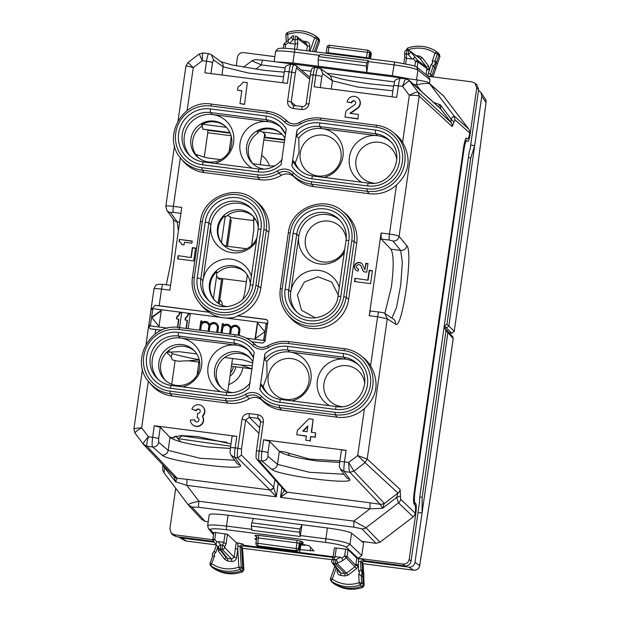 <?xml version="1.0" encoding="UTF-8"?>
<svg xmlns="http://www.w3.org/2000/svg" width="620" height="620" viewBox="0 0 620 620"><rect width="100%" height="100%" fill="white"/><g stroke="black" fill="none" stroke-linecap="round" stroke-linejoin="round"><path stroke-width="0.93" d="M291.237 64.271C290.571 64.178 289.835 66.697 289.036 71.819L287.378 83.382L204.863 72.811L206.522 61.248C207.336 56.126 208.142 53.615 208.948 53.723M202.097 167.718L257.835 174.856A31.341 30.861 134.4 0 0 277.52 170.864L278.853 172.995A33.526 33.007 134.4 0 1 257.796 177.266L202.058 170.128L202.097 167.718A31.341 30.861 134.4 0 1 175.739 132.912A31.341 30.861 134.4 0 1 210.947 106.005L211.498 104.106L267.251 111.259A33.526 33.007 134.4 0 1 283.526 118.141L285.913 120.04A33.829 33.309 134.4 0 1 288.533 122.38M300.576 124.008L299.786 122.396A11.222 11.044 134.4 0 1 286.347 120.675A33.526 33.007 134.4 0 0 283.526 118.141C278.744 114.351 273.312 112.057 267.228 111.243L266.678 113.142A31.341 30.861 134.4 0 1 284.526 121.946A13.4 13.198 134.4 0 0 300.576 124.008A31.341 30.861 134.4 0 1 320.261 120.009L375.999 127.154L376.572 125.263A33.526 33.007 134.4 0 1 392.847 132.145L395.227 134.052A33.829 33.309 134.4 0 1 402.597 142.329L409.332 95.286C414.664 95.209 417.942 95.48 419.182 96.108L452.135 126.542L454.042 122.078L450.911 118.784L451.112 122.543A5.456 5.363 132.7 0 1 452.135 126.542M400.559 78.275C399.892 78.19 399.156 80.701 398.358 85.831L396.699 97.394L314.185 86.816L315.844 75.252C316.649 70.13 317.463 67.627 318.262 67.735M358.135 118.986L345.007 117.072L357.864 118.715L358.484 114.421L357.864 118.715M358.484 114.421L349.905 113.32L357.267 108.151A6.549 6.448 -45.6 0 0 351.524 96.72A6.549 6.448 -45.6 0 0 347.161 102.029L351.718 102.843A2.185 2.147 134.4 0 1 355.245 101.432M358.166 98.169L358.438 98.441A6.549 6.448 134.4 0 1 357.538 108.423L357.267 108.151M350.455 113.39L357.538 108.423M247.333 82.669L244.528 104.424L247.333 82.669L243.048 82.119A14.19 13.966 -45.6 0 1 237.995 86.947L237.53 90.171L241.815 90.722L239.971 103.61L244.257 104.16M239.971 103.61L244.528 104.424M237.53 90.171L241.785 90.946M307.016 431.69L307.838 425.956L302.731 431.14L307.016 431.69M307.745 426.599L303.203 431.202M313.147 419.345L308.861 418.795L297.368 430.45L296.755 434.752L306.396 435.984L305.784 440.285L310.07 440.836L310.69 436.534L314.976 437.085L315.588 432.791L311.302 432.241L313.147 419.345L311.612 432.279M306.365 436.216L296.755 434.752M310.07 440.836L305.784 440.285M310.341 441.099L310.69 436.534M310.961 436.805L314.976 437.085M315.247 437.356L315.588 432.791M199.741 409.743A2.185 2.147 134.4 0 0 196.3 410.789L196.029 410.525A2.185 2.147 134.4 0 1 199.609 409.603A2.185 2.147 134.4 0 1 197.772 413.315L197.16 417.609A2.185 2.147 134.4 0 1 198.385 421.267A2.185 2.147 134.4 0 1 194.688 419.864L194.959 420.128A2.185 2.147 134.4 0 0 195.471 421.445M198.508 418.337A2.185 2.147 134.4 0 0 197.431 417.88L197.16 417.609M194.688 419.864L190.356 420.065A6.549 6.448 134.4 0 0 192.27 424.444L192.549 424.708A6.549 6.448 134.4 0 0 202.926 417.02A1.093 1.077 134.4 0 1 203.104 415.795A6.549 6.448 134.4 0 0 202.934 406.751L202.662 406.48A6.549 6.448 134.4 0 1 202.833 415.524L203.104 415.795M202.833 415.524A1.093 1.077 134.4 0 0 202.655 416.756A6.549 6.448 134.4 0 1 192.27 424.444M196.029 410.525L191.913 409.231A6.549 6.448 134.4 0 1 202.662 406.48M196.3 410.789L191.913 409.231M339.884 460.846L309.775 459.141L284.526 451.926L279.147 451.236L269.599 441.277L263.608 439.766L346.123 450.337L344.464 461.9A5.456 0.566 -171.8 0 0 339.752 461.792L341.403 450.476C341.419 450.027 342.992 449.981 346.123 450.337M339.659 462.435L317.06 460.954C296.872 458.103 284.293 454.925 279.333 451.43L277.473 464.38A5.456 5.34 130.5 0 1 271.366 469.084L261.911 460.993C265.197 461.079 267.236 459.513 268.018 456.289L277.473 464.38L309.488 472.285L344.007 474.246M391.894 318.068L396.513 307.512L400.69 285.254L402.341 262.423L400.644 250.426L390.902 249.178L381.168 239.026L381.099 232.988L389.453 234.058C394.684 234.786 397.9 235.546 399.086 236.328L406.79 245.76C413.532 251.115 402.078 331.041 395.552 324.144A5.456 5.379 -57.3 0 0 393.15 318.874L384.865 313.55L387.267 318.82L367.179 459.04L357.709 455.545L365.064 462.636L367.179 459.04L400.132 489.467L400.466 495.992L396.637 497.511L398.513 502.851L413.199 516.855L380.013 542.221L375.999 543.306L361.948 528.821L353.749 527.147L353.842 521.118L369.923 508.818L370.016 502.789L380.161 504.277L349.874 472.269L344.209 471.541L340.248 468.883M339.752 461.792C339.078 468.697 339.52 466.488 340.527 469.325L345.882 476.889A5.456 5.394 144.7 0 0 349.564 479.105L344.209 471.541C343.697 470.363 343.782 467.147 344.464 461.9L348.688 462.443L353.888 471.185L365.064 462.636L398.017 493.063L384.229 503.611L382.548 508.284L369.923 508.818L280.504 497.364L287.169 492.497L284.681 490.683M230.981 443.912L198.028 436.612L180.916 435.542L173.918 437.154L174.135 437.782L169.826 437.232L160.278 427.265L154.287 425.754L236.801 436.333C233.67 435.969 232.097 436.015 232.081 436.464L230.431 447.787A5.456 0.566 -171.8 0 1 235.151 447.896C234.461 453.143 234.376 456.351 234.887 457.529L240.242 465.093A5.456 5.394 144.7 0 1 236.561 462.884L231.206 455.32L234.887 457.529L237.754 457.901L241.436 455.088L241.482 449.05L245.636 420.05L258.928 433.303M154.287 425.754L152.629 437.317C151.954 442.564 151.947 445.788 152.59 446.989L146.925 446.261L143.367 444.207C143.096 443.145 144.778 440.665 148.405 436.775C146.925 441.897 146.436 445.059 146.925 446.261L177.212 478.276L174.05 476.679L175.53 481.756L186.852 485.359L186.946 479.33L177.212 478.276A5.456 5.371 -43.4 0 1 174.026 476.656L143.817 444.734M133.967 429.156C133.889 428.49 136.447 428.064 141.655 427.862C137.051 430.466 134.834 432.233 134.997 433.155L143.344 444.183M154.062 288.935C153.938 288.432 156.426 288.486 161.541 289.091L159.154 305.714L155.093 305.319L151.73 309.093A8.734 0.914 -171.8 0 0 151.125 309.248L148.816 325.361A8.734 0.914 -171.8 0 1 149.42 325.206L149.343 325.771C149.064 328.026 149.846 329.104 151.699 329.011L161.688 330.181M151.226 328.964L151.699 329.011M172.182 396.041A33.829 33.309 134.4 0 1 151.078 384.516L149.125 382.183A33.526 33.007 134.4 0 0 170.035 393.599L172.182 396.041L227.912 403.186A33.829 33.309 134.4 0 0 249.162 398.869A10.912 10.742 134.4 0 1 262.237 400.551L260.26 398.195L261.547 396.397A13.4 13.198 134.4 0 0 245.497 394.336L249.162 398.869M227.912 403.186L225.773 400.745L225.812 398.335L170.082 391.189L170.035 393.599L225.773 400.745A33.526 33.007 134.4 0 0 246.83 396.474A11.222 11.044 134.4 0 1 260.26 398.195A33.526 33.007 134.4 0 0 279.356 407.611L335.094 414.749L335.133 412.339L279.395 405.201L279.356 407.611L281.503 410.053A33.829 33.309 134.4 0 1 262.237 400.551M281.503 410.053L337.233 417.19A33.829 33.309 134.4 0 0 364.452 408.503C377.495 396.242 379.533 382.013 370.574 365.808L377.596 316.774L387.267 318.82L395.552 324.144M335.133 412.339A31.341 30.861 134.4 0 0 370.334 385.431A31.341 30.861 134.4 0 0 343.976 350.626L344.55 348.742A33.526 33.007 134.4 0 1 360.825 355.624L363.204 357.523A33.829 33.309 134.4 0 1 370.574 365.808M400.132 489.467A5.456 5.363 132.7 0 1 398.017 493.063L396.637 497.511L382.548 508.284L380.161 504.277A5.456 5.371 -43.4 0 0 384.175 503.192L353.888 471.185L349.874 472.269C349.207 471.045 348.812 467.767 348.688 462.443L357.709 455.545L364.452 408.503M263.608 439.766L261.95 451.329C261.276 456.576 261.268 459.8 261.911 460.993L259.044 460.629C258.494 459.443 258.555 456.227 259.238 450.98L256.409 450.918C255.479 462.009 256.533 456.785 257.06 459.583A3.27 3.224 138.4 0 1 256.897 459.374M252.007 60.915L261.423 64.891C261.927 61.69 262.407 60.117 262.872 60.179L417.748 80.003A5.456 0.767 -82.7 0 0 416.369 84.746C423.15 83.444 427.56 83.088 429.598 83.677L453.964 115.855L468.767 129.069L469.743 131.239L469.766 133.044C469.022 137.02 468.325 138.942 467.689 138.826L466.31 138.058M413.199 516.855L414.749 515.011L415.284 513.228C415.718 508.974 415.679 506.37 415.16 505.424L414.09 504.107C413.346 502.51 413.393 498.496 414.222 492.071L463.589 147.521C464.582 141.244 465.566 138.097 466.535 138.082L466.426 138.043M349.076 532.076L350.044 532.409M230.927 454.871L231.206 455.32C230.198 452.484 229.764 454.693 230.431 447.787M169.826 437.232L170.012 437.425C174.972 440.921 187.55 444.091 207.739 446.943L230.346 448.423M174.135 437.782L174.305 436.62M148.335 381.207L141.655 427.862L148.405 436.775L152.629 437.317A5.456 0.566 8.2 0 1 158.642 438.65L158.697 442.285C157.914 445.501 155.876 447.067 152.59 446.989L162.053 455.072A5.456 5.34 -49.5 0 0 168.16 450.376L200.167 458.281L234.693 460.234M268.778 232.267L266.29 230.09L263.88 229.547L255.874 285.417L258.284 285.96L266.29 230.09A33.526 33.007 134.4 0 0 254.371 199.749L256.75 201.647A33.829 33.309 134.4 0 1 268.778 232.267L260.772 288.137A33.829 33.309 134.4 0 1 237.584 315.758L237.747 315.913C235.065 317.471 231.128 318.176 225.936 318.021A33.906 33.387 134.4 0 1 220.712 317.355C215.907 316.231 212.009 314.518 209.017 312.232L159.154 305.714M208.909 312.085A33.829 33.309 134.4 0 1 201.671 305.66L199.718 303.327A33.526 33.007 134.4 0 1 192.433 277.52L192.425 277.489C191.208 287.176 193.634 295.794 199.718 303.327A33.526 33.007 134.4 0 0 234.352 313.627A33.526 33.007 134.4 0 0 258.284 285.96L260.772 288.137M251.619 341.705L262.593 343.116L265.042 341.24L267.825 321.827L267.313 320.098L265.988 319.401L237.584 315.758M170.082 391.189A31.341 30.861 134.4 0 1 143.716 356.392A31.341 30.861 134.4 0 1 178.924 329.476L234.654 336.621L235.205 334.722A33.526 33.007 134.4 0 1 251.511 341.62L253.89 343.519A33.829 33.309 134.4 0 1 256.517 345.859M381.099 232.988L369.241 315.704L377.596 316.774C378.091 313.635 378.564 312.062 379.022 312.054L378.975 312.031C382.679 312.526 384.64 313.03 384.865 313.55M381.168 239.026L389.337 240.072A5.456 0.767 97.3 0 1 389.453 234.058L396.474 185.024A33.829 33.309 134.4 0 1 369.257 193.719L313.526 186.574A33.829 33.309 134.4 0 1 294.26 177.072L292.284 174.716L293.57 172.918A13.4 13.198 134.4 0 0 277.52 170.864M376.518 125.256L320.811 118.11L376.549 125.256C382.625 126.061 388.066 128.363 392.847 132.145A33.526 33.007 134.4 0 1 402.31 171.151A33.526 33.007 134.4 0 1 367.11 191.278L311.38 184.132A33.526 33.007 134.4 0 1 292.284 174.716A11.222 11.044 134.4 0 0 278.853 172.995L281.185 175.398A10.912 10.742 134.4 0 1 294.26 177.072M281.185 175.398A33.829 33.309 134.4 0 1 259.935 179.707L204.205 172.569A33.829 33.309 134.4 0 1 183.101 161.045L181.141 158.704A33.526 33.007 134.4 0 0 202.058 170.128L204.205 172.569M165.881 206.445C165.78 205.801 168.276 205.778 173.391 206.367L181.745 207.444L169.888 290.16L161.541 289.091C162.029 285.952 162.502 284.379 162.967 284.363L158.379 284.216C156.961 285.378 156.682 282.829 154 288.819L146.072 344.17M348.657 299.398A33.829 33.309 134.4 0 1 324.508 327.321A33.829 33.309 134.4 0 1 289.555 316.921L287.603 314.588A33.526 33.007 134.4 0 1 280.317 288.781L280.317 288.781C279.093 298.445 281.519 307.055 287.603 314.588A33.526 33.007 134.4 0 0 322.237 324.888A33.526 33.007 134.4 0 0 346.169 297.22L354.175 241.351L356.663 243.528L348.657 299.398L346.169 297.22L343.759 296.678A31.341 30.861 134.4 0 1 308.558 323.594A31.341 30.861 134.4 0 1 282.193 288.796L280.31 288.75L288.315 232.88L280.325 288.726M342.256 211.009C323.725 194.696 290.695 208.072 288.315 232.88L290.199 232.926A31.341 30.861 134.4 0 1 325.407 206.011A31.341 30.861 134.4 0 1 351.765 240.816L354.175 241.351A33.526 33.007 134.4 0 0 342.256 211.009L344.635 212.908A33.829 33.309 134.4 0 1 356.663 243.528M367.815 279.969L369.202 270.297L372.411 270.708L370.566 283.603L354.493 281.542L354.95 278.318L368.086 280.232L369.474 270.568L372.38 270.94M360.313 265.221A2.185 2.147 134.4 0 0 357.252 265.275A2.185 2.147 134.4 0 0 358.484 268.925L358.174 271.072A4.363 4.301 134.4 0 1 355.717 263.771A4.363 4.301 134.4 0 1 362.739 264.942L364.909 269.747L365.839 263.306L367.978 263.578L366.746 272.172L364.358 271.87A1.728 1.705 134.4 0 1 363.041 270.894L361.042 266.127A2.185 2.147 134.4 0 0 360.592 265.484L360.313 265.221A2.185 2.147 134.4 0 1 360.762 265.856M190.975 257.308L192.355 247.636L195.571 248.047L193.727 260.942L177.645 258.881L178.111 255.657L191.247 257.571L192.634 247.907L195.54 248.279M180.567 242.598A5.456 5.371 134.4 0 0 179.041 241.552L179.35 239.405L192.208 241.056L191.898 243.203L184.396 242.242L184.016 244.931L181.869 244.652A5.456 5.371 134.4 0 0 180.567 242.598L180.839 242.862A5.456 5.371 134.4 0 1 182.055 244.675M465.806 138.609L467.775 138.857L465.814 138.585M165.176 380.207A20.739 20.413 134.4 0 1 164.935 379.952L165.439 380.447M220.906 387.353A20.739 20.413 134.4 0 1 220.666 387.089L221.169 387.585M417.748 80.003L427.226 81.871L443.192 95.488L468.767 129.069M361.793 541.407L375.999 543.306M208.204 521.808L205.204 521.42L201.647 519.366M162.882 465.55L175.53 481.756L177.18 478.485M188.341 504.928L164.006 472.796L164.765 466.875M185.977 66.224C185.868 65.743 188.302 66.201 193.277 67.603L202.298 60.706L199.268 54.087M178.397 230.81L177.126 221.782L170.453 212.482A5.456 5.355 144.4 0 1 166.532 209.878M369.241 315.704C369.745 312.565 370.279 311 370.853 311.007L378.975 312.031M384.819 313.526L391.344 287.207C393.909 266.949 393.762 254.278 390.902 249.178M396.474 185.024C409.518 172.763 411.556 158.534 402.597 142.329M354.95 278.318L368.086 280.232M354.795 281.581L355.229 278.589M364.909 269.747L366.11 263.57L367.947 263.802M355.88 270.026A4.363 4.301 134.4 0 1 355.988 264.035A4.363 4.301 134.4 0 1 361.971 263.795M358.453 269.134A2.185 2.147 134.4 0 1 357.538 268.607L357.267 268.336M363.537 271.529A1.728 1.705 134.4 0 1 363.312 271.157L361.042 266.127M178.111 255.657L191.247 257.571M177.956 258.92L178.382 255.928M179.35 239.405L192.177 241.281M179.327 241.699L179.622 239.677M254.223 352.377L249.108 388.074A28.373 27.939 134.4 0 1 226.23 395.413L170.5 388.267A28.373 27.939 134.4 0 1 146.63 356.763A28.373 27.939 134.4 0 1 178.506 332.397L234.236 339.543A28.373 27.939 134.4 0 1 254.223 352.377M266.801 361.522L264.577 359.747L264.942 353.749L259.827 389.445L261.067 384.253L263.221 386.516L267.042 375.898L266.801 361.522A25.102 24.715 134.4 0 1 289.819 352.036A25.102 24.715 134.4 0 1 310.93 379.905A25.102 24.715 134.4 0 1 292.036 400.892M406.224 79.004C405.395 78.91 404.178 81.367 402.582 86.366L409.332 95.286C414.052 92.799 416.996 91.737 418.159 92.117L419.182 96.108L399.086 236.328A5.456 5.34 140.8 0 1 392.94 240.994L400.644 250.426C403.938 250.519 405.984 248.969 406.79 245.76M469.766 133.044L454.995 119.854L453.964 115.855L450.911 118.784L440.355 104.858L440.781 108.903L439.619 107.787M380.44 504.533L384.229 503.611L384.175 503.192M215.698 301.281A20.739 20.413 134.4 0 1 216.574 271.862L217.465 272.73L218.48 272.025A20.739 20.413 134.4 0 1 245.163 272.141M246.675 248.744L224.2 245.861A20.739 20.413 134.4 0 1 222.526 243.753L220.883 241.777A20.739 20.413 134.4 0 1 224.579 215.993L225.471 216.868L226.486 216.155A20.739 20.413 134.4 0 1 253.169 216.279M221.557 387.965L220.86 387.159A20.739 20.413 134.4 0 1 250.364 358.213M165.819 380.82L165.129 380.021A20.739 20.413 134.4 0 1 194.633 351.075M253.448 164.339A20.739 20.413 134.4 0 1 257.192 133.602L258.114 132.835L257.222 131.959A20.739 20.413 134.4 0 1 281.914 134.238M197.718 157.193A20.739 20.413 134.4 0 1 201.461 126.457L202.376 125.69L201.492 124.822A20.739 20.413 134.4 0 1 226.184 127.092M199.64 367.613A20.739 20.413 134.4 0 1 164.781 379.828A20.739 20.413 134.4 0 1 172.748 345.596A20.739 20.413 134.4 0 1 199.64 367.613M232.74 392.631A20.739 20.413 134.4 0 1 228.478 352.733A20.739 20.413 134.4 0 1 252.89 361.692M303.839 544.531L304.738 545.352L304.839 544.662M353.749 527.147L198.803 507.292A5.456 0.767 -82.7 0 1 198.896 501.262L353.842 521.118L365.963 527.736L398.513 502.851A5.456 5.363 133.6 0 0 400.629 499.255L415.284 513.228M278.202 483.383L276.272 496.821L273.846 487.707L270.08 490.311L276.272 496.821L186.852 485.359L198.896 501.262C192.177 502.618 188.666 503.858 188.371 504.975L163.982 472.773C162.711 469.735 162.673 472.053 162.804 465.86L162.866 464.868M188.093 62.628L193.277 67.603L187.116 110.561M433.698 102.463L440.355 104.858L438.107 106.431M227.602 306.637A20.739 20.413 134.4 0 1 223.34 266.732A20.739 20.413 134.4 0 1 250.325 283.619M216.016 272.413L217.465 272.73M256.882 237.863A20.739 20.413 134.4 0 1 217.512 227.664A20.739 20.413 134.4 0 1 258.308 227.556M224.022 216.543L225.471 216.868M253.565 220.581L230.485 217.628M264.763 169.159A20.739 20.413 134.4 0 1 260.501 129.262A20.739 20.413 134.4 0 1 284.913 138.214M258.129 131.432L258.114 132.835M190.937 138.919A20.739 20.413 134.4 0 1 225.796 126.705A20.739 20.413 134.4 0 1 217.829 160.936A20.739 20.413 134.4 0 1 190.937 138.919M202.399 124.294L202.376 125.69M220.34 391.701A25.102 24.715 134.4 0 1 208.041 366.722A25.102 24.715 134.4 0 1 236.228 345.17L180.521 338.032A25.102 24.715 134.4 0 1 201.608 365.893A25.102 24.715 134.4 0 1 182.714 386.88M158.41 379.649A25.102 24.715 134.4 0 1 152.303 359.577A25.102 24.715 134.4 0 1 180.498 338.024L178.452 336.024A3.27 0.457 -82.7 0 1 178.506 332.397M301.754 541.384L302.459 541.989L300.01 543.864L299.313 543.267A2.185 2.131 130.5 0 1 301.754 541.384L296.949 540.284L258.664 535.378L257.812 543.283L255.913 543.376A2.185 2.155 -33.2 0 0 257.757 545.809L257.812 543.283L298.46 548.832L299.313 543.267L296.895 542.81L296.019 550.707A2.185 2.131 -47.5 0 0 298.46 548.832L300.103 550.413L300.909 544.833L304.738 545.352L304.994 544.686M331.266 89.009L332.436 80.832L357.647 87.025L392.91 90.815M393.661 85.785A5.456 0.566 8.2 0 1 393.638 85.723A5.456 0.566 8.2 0 1 398.358 85.831L402.582 86.366C406.332 82.6 408.735 80.832 409.789 81.065L440.68 108.872A5.456 5.379 -48 0 0 439.999 108.136L409.115 80.329L418.159 92.117L451.112 122.543L440.68 108.872M203.275 52.994C202.624 52.932 202.298 55.498 202.298 60.706L206.522 61.248A5.456 0.566 -171.8 0 1 212.536 62.573L210.955 73.586M298.825 138.051L296.6 136.268L296.964 130.27L291.849 165.966L293.089 160.774L295.244 163.037L299.065 152.419L298.825 138.051A25.102 24.715 134.4 0 1 321.842 128.557A25.102 24.715 134.4 0 1 342.953 156.426A25.102 24.715 134.4 0 1 324.058 177.413M286.246 128.898L281.131 164.595A28.373 27.939 134.4 0 1 258.253 171.934L202.515 164.796A28.373 27.939 134.4 0 1 178.653 133.285A28.373 27.939 134.4 0 1 210.521 108.926L266.259 116.064A28.373 27.939 134.4 0 1 286.246 128.898M234.236 339.543A3.27 0.457 -82.7 0 0 234.182 343.162L236.228 345.17A25.102 24.715 134.4 0 1 249.186 350.959M268.235 376.402A20.739 20.413 134.4 0 1 291.524 358.6A20.739 20.413 134.4 0 1 308.962 381.626A20.739 20.413 134.4 0 1 285.673 399.427A20.739 20.413 134.4 0 1 268.235 376.402M267.731 393.661A25.102 24.715 134.4 0 1 263.221 386.516M264.942 353.749A28.373 27.939 134.4 0 1 287.82 346.41A3.27 0.457 97.3 0 0 287.773 350.029L289.819 352.036L345.526 359.174A25.102 24.715 134.4 0 1 358.507 364.971M264.577 359.747A25.102 24.715 134.4 0 1 287.773 350.029L343.503 357.174L345.549 359.174A25.102 24.715 134.4 0 0 317.355 380.726A25.102 24.715 134.4 0 0 329.662 405.713M209.002 300.793A25.102 24.715 134.4 0 1 202.895 280.721A25.102 24.715 134.4 0 1 225.649 259.067A25.102 24.715 134.4 0 1 251.379 276.264M256.378 241.343A25.102 24.715 134.4 0 1 226.742 251.441A25.102 24.715 134.4 0 1 210.901 224.851A25.102 24.715 134.4 0 1 226.967 204.763A25.102 24.715 134.4 0 1 252.046 209.087M252.363 168.229A25.102 24.715 134.4 0 1 240.056 143.243A25.102 24.715 134.4 0 1 268.251 121.691A25.102 24.715 134.4 0 1 281.209 127.487M190.433 156.178A25.102 24.715 134.4 0 1 184.326 136.098A25.102 24.715 134.4 0 1 212.521 114.553A25.102 24.715 134.4 0 1 233.631 142.422A25.102 24.715 134.4 0 1 214.737 163.409M320.276 87.598L321.858 76.585L322.834 73.772L320.672 68.673M211.35 54.661L213.513 59.768L223.115 66.828L221.945 74.997M342.062 406.643A20.739 20.413 134.4 0 1 323.966 383.548A20.739 20.413 134.4 0 1 364.762 383.431M205.228 222.037L208.855 222.851L210.901 224.851L202.895 280.721L200.849 278.713L197.222 277.907A28.373 27.939 134.4 0 0 221.092 309.411A28.373 27.939 134.4 0 0 252.96 285.045L260.966 229.175A28.373 27.939 134.4 0 0 237.103 197.672A28.373 27.939 134.4 0 0 205.228 222.037L197.222 277.907M266.259 116.064A3.27 0.457 -82.7 0 0 266.205 119.691L268.251 121.691L212.521 114.553L210.475 112.546A3.27 0.457 -82.7 0 1 210.521 108.926M283.588 76.802L248.333 73.013L223.115 66.828A5.456 5.348 126.3 0 0 221.014 61.768L211.412 54.707L208.824 53.669L203.174 52.94L199.144 54.025L188 62.543L185.915 66.108L178.095 120.691M300.258 152.931A20.739 20.413 134.4 0 1 323.547 135.121A20.739 20.413 134.4 0 1 340.985 158.147A20.739 20.413 134.4 0 1 317.696 175.948A20.739 20.413 134.4 0 1 300.258 152.931M299.755 170.182A25.102 24.715 134.4 0 1 295.244 163.037M361.685 182.233A25.102 24.715 134.4 0 1 349.378 157.255A25.102 24.715 134.4 0 1 377.572 135.702A25.102 24.715 134.4 0 1 390.522 141.492M319.842 122.931L375.581 130.076A3.27 0.457 -82.7 0 0 375.526 133.695L377.572 135.702L321.842 128.557L319.796 126.558A3.27 0.457 -82.7 0 1 319.842 122.931A28.373 27.939 134.4 0 0 296.964 130.27M344.263 252.603A25.102 24.715 134.4 0 1 314.627 262.71A25.102 24.715 134.4 0 1 298.786 236.112A25.102 24.715 134.4 0 1 314.851 216.024A25.102 24.715 134.4 0 1 339.93 220.348M293.113 233.298A28.373 27.939 134.4 0 1 324.988 208.932A28.373 27.939 134.4 0 1 348.851 240.436L340.845 296.306A28.373 27.939 134.4 0 1 308.977 320.672A28.373 27.939 134.4 0 1 285.107 289.168L293.113 233.298L296.74 234.112L298.786 236.112L290.78 291.981A25.102 24.715 134.4 0 1 313.534 270.328A25.102 24.715 134.4 0 1 339.264 287.525M296.887 312.054A25.102 24.715 134.4 0 1 290.78 291.981L288.734 289.982L285.107 289.168M374.085 183.163A20.739 20.413 134.4 0 1 355.988 160.069A20.739 20.413 134.4 0 1 396.785 159.96M344.767 249.124A20.739 20.413 134.4 0 1 305.397 238.933A20.739 20.413 134.4 0 1 346.192 238.816M315.487 317.897L301.49 310.256L297.391 294.795L304.42 281.953L318.114 276.83L331.63 282.007L338.21 294.88M284.27 490.219L280.504 497.364L281.906 487.56M347.161 102.029L351.447 102.579A2.185 2.147 -45.6 0 1 355.113 101.292A2.185 2.147 -45.6 0 1 354.818 104.617L347.456 109.787A4.363 4.301 -45.6 0 0 345.619 112.77L345.007 117.072M267.491 324.159L266.228 323.997L263.95 339.884M265.213 340.047L263.647 339.845L266.228 323.997M267.522 323.927L265.957 323.725M208.429 331.289L209.033 327.058A3.821 3.759 -45.6 0 0 207.956 323.849L207.677 323.578A3.821 3.759 -45.6 0 0 201.26 325.833L200.617 330.29M217 332.39L217.604 328.189A3.821 3.759 -45.6 0 0 216.527 324.95L216.256 324.678A3.821 3.759 -45.6 0 0 209.839 326.895L209.196 331.39M217.155 324.035A4.913 4.836 -45.6 0 0 209.886 324.911L209.614 324.647A4.913 4.836 -45.6 0 0 201.694 322.795L201.965 323.059A4.913 4.836 -45.6 0 1 208.576 322.935M199.857 330.189L201.151 321.129L201.919 321.222M208.126 331.251L208.762 326.794A3.821 3.759 -45.6 0 0 207.677 323.578M216.698 332.351L217.333 327.926A3.821 3.759 -45.6 0 0 216.256 324.678M209.614 324.647A4.913 4.836 -45.6 0 1 218.411 328.026L217.767 332.483M199.547 330.15L200.88 320.858L201.95 320.997L201.694 322.795M255.417 338.497L257.649 322.958M264.802 331.785L255.076 338.745L257.385 322.632L264.802 331.785M185.349 319.966L185.628 318.045A5.456 5.371 -45.6 0 0 188.387 314.022L190.224 314.255M186.318 328.453L187.465 320.463L185.047 319.928L185.357 317.773A5.456 5.371 -45.6 0 0 188.116 313.751L188.387 314.022M188.116 313.751L190.255 314.03L188.155 328.693M186.016 328.414L187.186 320.199M151.125 309.248L152.714 309.45M151.73 309.093L152.745 309.217L150.435 325.337L149.42 325.206M238.584 326.787A4.913 4.836 -45.6 0 0 231.322 327.662L231.051 327.391A4.913 4.836 -45.6 0 0 223.13 325.539L223.401 325.81A4.913 4.836 -45.6 0 1 230.012 325.686M221.286 332.94L222.588 323.873L223.355 323.973M229.865 334.033L230.47 329.809A3.821 3.759 -45.6 0 0 229.392 326.593L229.113 326.329A3.821 3.759 -45.6 0 0 222.696 328.577L222.053 333.033M238.413 335.296L239.041 330.902A3.821 3.759 -45.6 0 0 237.964 327.693L237.692 327.43A3.821 3.759 -45.6 0 0 231.268 329.677L230.632 334.134M231.051 327.391A4.913 4.836 -45.6 0 1 239.839 330.778L239.165 335.474M220.983 332.901L222.317 323.609L223.386 323.741L223.13 325.539M229.555 333.994L230.198 329.538A3.821 3.759 -45.6 0 0 229.113 326.329M238.111 335.226L238.77 330.638A3.821 3.759 -45.6 0 0 237.692 327.43M151.59 317.277L161.316 310.318L159.007 326.438L151.59 317.277L159.014 326.376M151.861 317.548L161.246 310.837M176.778 318.866L177.049 316.944A5.456 5.371 -45.6 0 0 179.816 312.922L181.652 313.154M177.739 327.406L178.886 319.37L176.475 318.827L176.778 316.68A5.456 5.371 -45.6 0 0 179.536 312.651L179.816 312.922M179.536 312.651L181.683 312.929L179.583 327.592M177.429 327.383L178.614 319.099M265.988 319.401L267.453 320.276M207.243 129.774L207.809 130.324L207.77 132.742L204.29 157.061M282.123 134.455L262.694 131.967L265.469 134.966L264.74 137.082L264.74 133.967A17.461 1.821 8.2 0 1 264.686 133.974M226.393 127.317L202.476 124.248M201.996 126L202.98 129.169M264.632 137.129L284.704 139.639M258.928 131.022A17.461 1.821 8.2 0 1 262.694 131.967M272.591 129.347L268.871 128.875M216.861 122.21L213.133 121.729M230.462 372.806A10.222 10.067 -45.6 0 0 233.275 366.505M175.049 361.103L171.732 384.268M219.263 303.94L222.882 278.698M227.524 246.287L231.252 220.278L230.245 219.294M223.177 244.644L225.432 246.016M226.331 246.132L230.524 216.853L227.37 215.458M221.472 242.358L225.138 216.791M219.837 299.91A5.456 5.371 134.4 0 1 222.2 305.156L222.177 305.35M221.603 278.535L219.124 279.217L219.759 279.403M213.427 298.507L216.651 275.993L219.124 279.217M217.62 302.87L218.271 302.854L216.651 302.118M219.767 300.413A5.456 5.371 134.4 0 1 221.169 301.142M216.651 275.993A17.461 2.449 -82.7 0 1 216.566 272.529M209.955 286.347L210.575 282.022M217.961 230.477L218.581 226.153M362.506 571.423L362.119 563.03L360.592 561.604L358.484 561.464L358.391 558.481L363.064 559.325L360.592 561.604L360.987 570.129L362.196 572.764L361.243 575.538L362.762 576.825L362.77 571.694L360.987 570.129L358.608 571.082L359.763 572.632L358.755 574.322L361.235 575.531L361.576 582.916L360.236 584.9A32.55 32.054 134.4 0 1 331.142 581.025L331.956 582.11A2.185 2.147 134.4 0 0 332.367 582.482A32.744 32.232 134.4 0 0 361.631 586.38A2.185 2.147 134.4 0 0 363.103 584.211L362.762 576.825L363.816 578.042L363.824 572.903L362.77 571.694M358.608 571.082L358.321 564.843L358.174 565.827L355.764 565.285L355.903 564.301L358.321 564.843L358.484 561.464M358.755 574.322L359.143 582.645L361.576 582.916L364.157 585.419L363.816 578.042M336.187 568.044L332.243 579.064L330.429 578.755L331.142 581.025L332.243 579.064A30.372 29.899 134.4 0 0 359.143 582.645L360.236 584.9L362.801 587.427L364.157 585.419M334.854 566.308L330.429 578.755M333.064 557.442L331.832 560.658A2.185 1.93 -159 0 0 331.723 561.162A2.185 2.147 -37.5 0 0 332.142 562.766L339.396 572.221L340.814 573.035L340.775 575.445C338.21 574.856 336.986 573.236 337.102 570.594L338.233 570.702M344.898 575.972L344.937 573.562L346.549 573.128L348.115 575.104L344.898 575.972L340.775 575.445M358.391 558.481L356.826 558.054L348.029 549.739L347.06 556.466L355.764 565.285L354.919 566.726L356.485 568.703L348.115 575.104M362.336 561.991L363.204 564.797L363.568 572.632M362.119 563.03L363.095 561.1L364.591 560.751L404.914 565.913C408.216 566.014 410.262 564.456 411.045 561.232L419.585 501.603L419.616 497.976L469.185 152.016L470.084 149.195L478.632 89.567L476.819 84.739L474.936 83.134M332.258 582.405L333.692 583.544C342.705 589.511 352.408 590.806 362.801 587.427M333.025 557.752L335.071 556.597L333.978 559.496L335.746 559.721L340.69 557.318L335.071 556.597L336.303 547.995L334.413 547.964L333.048 557.481M333.978 559.496A2.185 1.93 -159 0 0 331.832 560.65A2.185 2.185 0 0 0 332.142 562.766A2.185 2.147 -37.5 0 0 333.56 563.58L333.978 559.496M342.759 560.542L336.923 563.371A2.185 1.519 64.1 0 0 337.164 561.402A2.185 1.519 64.1 0 0 335.746 559.721L335.319 563.812L344.937 573.562L340.814 573.035L333.56 563.58L335.319 563.812A2.185 2.139 135.4 0 0 336.923 563.371L346.549 573.128L354.919 566.726L346.216 557.899L342.759 560.542L341.938 558L344.65 555.931L346.216 557.899A2.185 2.139 135.4 0 0 347.06 556.466L344.65 555.931L345.619 549.188L348.029 549.739M340.69 557.318L341.938 558M333.157 556.721L298.305 552.257M258.47 547.15L244.017 545.298L242.521 545.654L241.544 547.607L242.815 568.625A2.185 2.147 -45.6 0 1 241.366 570.826A32.744 32.232 -45.6 0 1 212.056 567.215A2.185 2.147 -45.6 0 1 211.629 566.827L210.436 565.401A2 1.969 -45.6 0 0 210.831 565.758A32.55 32.054 -45.6 0 0 239.963 569.346A2 1.969 -45.6 0 0 241.288 567.331L240.017 546.189L237.91 546.065L237.786 543.027L236.259 542.601L227.455 534.293L215.729 532.541L214.76 539.284L212.877 539.237L213.296 540.865L214.76 539.284L216.791 541.965L215.884 544.283L218.876 548.243A2.185 2.185 0 0 0 218.883 548.258A2.185 2.147 142.5 0 1 218.876 548.243A2.185 1.821 142.9 0 1 220.728 544.98L220.302 549.072L227.563 558.519L227.524 560.929L231.647 561.457C234.29 561.542 235.926 560.286 236.553 557.713L234.143 557.179L224.525 547.421A2.185 1.922 -155.6 0 0 222.495 545.205L222.069 549.297A2.185 2.139 -44.6 0 0 224.525 547.421L226.052 544.042L223.812 542.337L225.044 533.735M213.714 541.415L176.096 536.595L172.794 534.851L171.182 533.045L169.903 528.728L175.7 488.242M212.862 539.702L174.491 534.789L171.19 533.045M209.358 514.925C209.149 513.624 215.396 513.724 228.083 515.236L327.43 527.961C340.426 529.751 348.479 531.48 351.571 533.146L363.599 542.864L361.786 555.505L358.112 558.318L403.078 564.076C406.371 564.177 408.417 562.619 409.2 559.395L411.045 561.232M336.303 547.995L345.619 549.188M237.786 543.027L242.49 543.88L240.017 546.189L241.544 547.607M236.259 542.601L235.368 548.638L237.778 549.173L237.91 546.065M223.812 542.337L218.186 541.616L216.791 541.965M215.729 532.541L213.838 532.518L212.877 539.237A2.185 2.185 0 0 0 213.296 540.865L218.876 548.243M217.814 546.84L215.69 552.769L214.241 551.304L216.411 544.98M217.744 546.739L218.403 551.01L224.672 559.287L227.524 560.929M258.664 535.378L254.905 535.386L256.548 536.564M296.949 540.284L296.895 542.81L256.742 537.811L255.928 543.306M254.905 535.386L256.378 536.269L256.75 537.78M313.983 550.979L309.016 545.693L301.111 544.182M256.362 540.291L254.882 538.687L256.626 538.54M313.953 550.901L300.219 549.646M211.931 567.122L213.388 568.277C222.456 574.151 232.174 575.352 242.536 571.865L243.869 569.842L242.637 549.351L241.754 546.553M209.227 514.654L207.63 525.807L208.46 528.628L210.513 529.759C210.366 528.465 215.683 528.449 226.471 529.712L226.525 526.093C213.838 524.605 207.576 524.613 207.754 526.124M242.536 571.865L239.963 569.346L238.855 567.091L241.288 567.331L243.869 569.842M231.647 561.457L231.686 559.046L234.143 557.179L235.368 548.638M218.628 547.909L217.581 547.809M256.734 537.788L255.905 543.337A2.185 2.185 0 0 0 256.238 544.856L258.168 546.437L257.757 545.809L296.019 550.707L296.748 551.382L258.168 546.437L259.051 547.305L297.639 552.25L296.748 551.382L299.204 549.506L300.01 543.864L300.909 544.833L302.103 543.128M428.102 76.268L472.161 81.91L474.943 83.134L476.757 87.97L478.632 89.567M431.101 76.648L430.427 74.276L431.977 75.516L431.923 76.756M465.062 140.461L466.829 140.717C465.853 140.725 464.868 143.871 463.884 150.149L415.075 490.746C414.245 497.17 414.199 501.185 414.943 502.789L415.873 503.928C416.469 505.207 416.439 508.416 415.772 513.554L409.2 559.395M274.862 56.629L243.583 52.623C240.281 52.522 238.235 54.08 237.452 57.303L236.228 65.86M214.249 551.304L212.342 553.536L212.497 556.473L214.629 555.853L210.831 565.758L213.388 568.277M276.729 61.93L292.888 62.977L392.235 75.71L410.587 79.081M318.897 38.959L319.61 41.245L315.797 51.902M288.075 40.564L287.781 34.317A30.372 29.899 134.4 0 1 314.681 37.905L316.324 36.464A2 1.969 134.4 0 1 316.425 36.541L317.874 37.696A2.185 2.147 134.4 0 1 318.548 40.099L314.387 51.723M432.279 76.802L433.225 76.136L435.782 68.673L434.713 67.526L431.977 75.516M224.672 559.287L226.137 557.698L218.883 548.258L226.137 557.698L227.563 558.519L231.686 559.046L222.069 549.297L220.302 549.072A2.185 2.147 142.5 0 1 218.883 548.258M236.553 557.713L237.778 549.173L238.855 567.091A30.372 29.899 134.4 0 1 211.916 563.782L210.095 563.503A2 1.969 -45.6 0 0 210.436 565.401M212.342 553.536L212.49 556.458L210.095 563.503M294.477 49.174L295.205 44.082L289.587 43.369L288.339 42.687L288.052 40.664M293.803 35.79A2.185 2.155 -47 0 0 292.245 36.231A2.185 1.604 43.4 0 0 291.966 36.448A2.185 1.604 43.4 0 0 293.144 39.602L294.911 39.835L295.19 44.082L297.786 43.454L297.453 38.448A2.185 2.147 -53.4 0 0 295.616 36.022L294.911 39.835A2.185 1.674 -3.8 0 0 297.453 38.448L307.412 45.834L309.822 46.368L309.155 51.057M417.144 67.41L417.927 61.938L426.932 68.619L426.793 69.603L429.203 70.138L429.342 69.161L426.932 68.619L426.529 67.022L420.252 58.745L410.293 51.359A2.185 1.302 140.2 0 1 410.006 53.041A2.185 1.302 140.2 0 1 408.161 54.343L412.091 59.063L406.464 58.342L404.759 57.164M404.651 52.181A2.185 1.682 -1.2 0 0 404.62 52.506L404.728 57.28M412.091 59.063L413.486 58.722L414.92 56.916L417.516 60.334L415.516 61.403L414.842 66.069M428.412 73.447L430.427 74.276L433.202 66.162L431.241 64.201L427.482 76.291M368.792 58.698L368.815 58.257L366.412 57.645L367.738 50.197A2.185 2.139 124.1 0 1 369.567 52.615L327.011 47.151L326.244 52.801L328.135 52.739L328.011 53.467M369.714 51.297L370.597 52.165A2.185 2.147 134.4 0 1 371.217 54.002L370.535 58.916L371.217 54.002L369.567 52.615L368.815 58.257L369.52 58.776L370.326 53.134L369.714 51.297L368.66 50.546A2.185 2.185 0 0 0 367.707 50.189L329.476 45.291L328.879 47.291L328.135 52.739L366.412 57.645L366.296 58.373M439.208 54.227L439.952 56.498L435.782 68.673M437.542 63.527L434.969 61.016L435.108 63.93L433.202 66.162L434.713 67.526L438.882 55.351A2.185 2.147 -45.6 0 0 438.2 52.979L436.751 51.816A2 1.969 -45.6 0 0 436.635 51.731A32.55 32.054 -45.6 0 0 407.495 48.143L408.076 49.871L406.17 50.158M289.928 455.77L288.44 454.104M226.928 442.347L182.218 435.891L177.994 438.642L230.656 446.191M177.994 438.642L180.606 441.758M175.847 436.023L177.816 438.619M289.587 43.369L293.144 39.602L293.826 35.782A2.185 2.185 0 0 0 291.966 36.448L287.92 40.734M295.562 36.014L295.593 36.014A2.185 2.185 0 0 1 296.616 36.425L306.575 43.811L307.412 45.834L306.706 50.739M309.946 51.158L314.681 37.905L317.037 38.734L319.61 41.245M406.488 58.342L406.394 54.118L408.161 54.343L408.875 50.538A2.185 2.147 126.6 0 1 409.867 50.933A2.185 2.185 0 0 0 408.844 50.522L407.077 50.298A2.185 2.185 0 0 0 404.62 52.514A2.185 1.682 -1.2 0 0 406.394 54.118L407.107 50.305L408.82 50.53M286.363 41.92L285.874 34.542L287.781 34.317L287.231 32.589A32.55 32.054 134.4 0 1 316.316 36.456L316.44 36.549A2 1.969 134.4 0 1 316.44 36.549A2 1.969 134.4 0 1 317.037 38.734L312.48 51.483M302.932 41.114L306.156 41.525L305.575 43.408M431.241 64.201L432.791 62.992L432.295 61.109L435.007 53.188L436.635 51.731C427.552 45.849 417.826 44.648 407.456 48.135L407.495 48.143M367.714 50.189L329.476 45.291M408.107 50.429L408.076 49.871A30.372 29.899 134.4 0 1 435.007 53.188L437.371 53.986A2 1.969 -45.6 0 0 436.751 51.816M432.295 61.109L434.961 61.016L437.371 53.986L439.952 56.498M316.324 36.464C307.303 30.489 297.592 29.194 287.192 32.573L287.231 32.589M429.342 69.161L428.529 65.96L422.251 57.683L420.252 58.745L409.867 50.933A2.185 2.147 126.6 0 1 410.293 51.359L414.92 56.916M418.825 57.923L419.407 56.032L416.19 55.622M416.725 67.069L428.8 76.834L429.954 79.786L429.435 83.39M275.582 51.569L277.737 48.802L279.76 48.314C283.069 48.058 288.238 48.376 295.267 49.275A3.27 0.457 97.3 0 0 294.446 52.119L292.888 62.977M275.714 51.84C275.512 50.522 281.751 50.615 294.446 52.119L319.478 55.327M366.35 65.991L366.746 72.447L368.451 60.69L366.815 62.775L366.35 65.991L318.122 59.815L318.587 56.59L366.815 62.775M368.303 61.589L393.785 64.852C406.79 66.642 414.834 68.378 417.927 70.068L416.524 79.841M318.587 56.59L320.075 54.49L368.451 60.69M300.01 528.992L301.948 524.698L300.274 536.486L299.545 532.216L251.317 526.031L251.782 522.815L300.01 528.992L299.545 532.216M351.571 533.146L349.967 544.345C346.906 542.469 338.869 540.625 325.872 538.819A3.27 0.457 97.3 0 0 325.818 542.438L226.471 529.712M251.317 526.031L251.898 530.286L300.274 536.486M318.37 66.247L318.122 59.815M253.565 518.498L251.782 522.815M467.914 141.391L466.829 140.717M467.829 141.36C468.611 141.345 469.394 138.833 470.185 133.804L476.757 87.97M251.573 245.419L253.82 229.741L253.642 216.814M247.333 275.001L244.675 293.524L242.792 299.46M274.838 165.889L270.661 166.036L252.952 163.765M220.774 159.642L207.034 157.883L195.602 154.403M166.586 352.331L171.244 356.895L172.267 359.871L178.312 361.228L188.542 360.77L198.927 362.103M231.399 366.265L251.86 368.885M170.671 352.059L172.205 353.563A50.205 5.239 -171.8 0 0 199.222 359.67M199.237 359.902L188.542 360.77M172.205 353.563L171.244 356.895M231.74 363.886L240.498 365.01A50.205 5.239 -171.8 0 0 252.325 365.614M240.498 365.01L252.169 368.923M196.796 353.942L179.265 351.695L166.664 352.253M224.579 357.5L242.893 359.848L252.72 362.894M178.521 536.904L181.087 537.958L214.319 542.221M418.027 512.523L422.05 513.034L414.966 562.456C414.183 565.68 412.137 567.238 408.836 567.145L362.894 561.255M333.056 557.434L242.319 545.809M413.633 570.191A5.456 5.456 0 0 0 419.709 565.688A5.456 1.488 -170.5 0 0 419.693 565.471L432.442 483.716L453.236 338.605L447.911 332.537L422.05 513.034L422.15 497.318L445.997 330.91L445.276 328.972L443.904 328.453M422.15 497.318L419.748 497.007M445.997 330.91L447.911 332.537L447.4 330.809L445.276 328.972M432.404 483.639L453.197 338.489L452.693 336.769L447.4 330.809M470.673 145.072L474.703 145.592L470.805 157.805L446.958 324.214L444.509 326.089L446.385 327.964L444.021 327.662M475.036 186.108L454.235 331.258L475.036 186.108L486.034 102.501L481.779 96.17L448.834 326.089L446.385 327.964L451.786 333.126L454.235 331.258L446.958 324.214M481.779 96.17L480.934 92.411L478.5 90.45M468.402 157.495L470.805 157.805M451.864 333.142L449.159 332.793M321.858 76.585A5.456 0.566 -171.8 0 0 315.844 75.252L313.131 74.904L308.969 103.904C308.031 107.772 305.583 109.647 301.615 109.523L293.097 108.438C289.246 107.555 287.417 105.129 287.595 101.161L291.749 72.168L289.036 71.819A5.456 0.566 8.2 0 0 284.317 71.711A5.456 0.566 8.2 0 0 284.34 71.781M259.741 427.637L249.31 417.245L257.835 418.329L257.889 414.71C261.741 415.594 263.578 418.019 263.392 421.98L259.238 450.98L261.95 451.329A5.456 0.566 8.2 0 1 267.964 452.654L269.599 441.277M267.964 452.654L268.018 456.289M236.801 436.333L235.151 447.896L237.863 448.237C237.181 453.491 237.15 456.707 237.754 457.901L269.917 489.963L186.946 479.33M158.642 438.65L160.278 427.265M134.997 433.155L143.328 444.153M155.76 329.422L155.093 334.041M343.976 350.626L288.238 343.488L288.788 341.589L344.526 348.727C350.602 349.541 356.043 351.835 360.825 355.624A33.526 33.007 134.4 0 1 370.287 394.63A33.526 33.007 134.4 0 1 335.094 414.749L337.233 417.19M349.564 479.105C356.492 485.708 276.737 475.486 271.366 469.084M170.012 437.425L168.16 450.376L158.697 442.285M180.358 157.728L173.391 206.367A5.456 0.767 -82.7 0 0 173.282 212.381L180.893 213.358M178.924 329.476L179.475 327.577L235.174 334.722M288.238 343.488A31.341 30.861 134.4 0 0 268.553 347.479L267.762 345.875A11.222 11.044 134.4 0 1 254.324 344.154A33.526 33.007 134.4 0 0 251.511 341.62C246.721 337.83 241.288 335.529 235.205 334.722L179.498 327.592C150.753 322.268 129.255 360.964 149.125 382.183M245.497 394.336A31.341 30.861 134.4 0 1 225.812 398.335M279.395 405.201A31.341 30.861 134.4 0 1 261.547 396.397M255.269 344.999C259.175 347.843 263.329 348.122 267.731 345.859C274.319 342.124 281.341 340.698 288.788 341.589L344.495 348.735M454.995 119.854L454.042 122.078M400.466 495.992L400.629 499.255M188.356 504.951L191.936 507.036L198.803 507.292M191.936 507.036L205.204 521.42M162.053 455.072C167.423 461.474 247.171 471.696 240.242 465.093M179.645 222.107L177.126 221.782A5.456 5.355 144.4 0 1 173.484 219.62L166.811 210.312L165.827 206.297L174.514 145.677M267.762 345.875A33.526 33.007 134.4 0 1 288.765 341.589M256.285 345.72L254.324 344.154L252.503 345.425A13.4 13.198 134.4 0 0 268.553 347.479M257.835 174.856L257.796 177.266L259.935 179.707M293.57 172.918A31.341 30.861 134.4 0 0 311.418 181.722L311.38 184.132L313.526 186.574M311.418 181.722L367.156 188.868L367.11 191.278L369.257 193.719M192.44 277.466L200.431 221.619L192.425 277.489L194.308 277.528A31.341 30.861 134.4 0 0 220.674 312.333A31.341 30.861 134.4 0 0 255.874 285.417M234.654 336.621A31.341 30.861 134.4 0 1 252.503 345.425M287.82 346.41L343.558 353.547A28.373 27.939 134.4 0 1 367.42 385.059A28.373 27.939 134.4 0 1 335.552 409.417L279.814 402.279A28.373 27.939 134.4 0 1 259.827 389.445M421.406 91.396L416.369 84.746L413.633 84.398M394.49 81.941L326.949 73.284M311 71.246L301.196 69.983M285.169 67.936L261.423 64.891L255.758 69.223M428.87 82.894L443.92 96.27M380.013 542.221L365.963 527.736A5.456 5.363 -44.1 0 1 361.948 528.821M170.453 212.482L173.282 212.381M392.94 240.994L389.337 240.072M267.197 111.251L211.498 104.106C182.776 98.797 161.278 137.493 181.141 158.704M375.999 127.154A31.341 30.861 134.4 0 1 402.357 161.952A31.341 30.861 134.4 0 1 367.156 188.868M351.765 240.816L343.759 296.678M290.199 232.926L282.193 288.796M263.88 229.547A31.341 30.861 134.4 0 0 237.522 194.75A31.341 30.861 134.4 0 0 202.314 221.658L200.431 221.619C202.81 196.811 235.84 183.427 254.371 199.749M202.314 221.658L194.308 277.528M171.275 385.431A25.102 24.715 134.4 0 1 157.356 378.68A25.102 24.715 134.4 0 1 152.621 349.967A25.102 24.715 134.4 0 1 178.452 336.024L234.182 343.162A25.102 24.715 134.4 0 1 248.194 349.928A25.102 24.715 134.4 0 1 253.479 357.585L248.194 349.928M171.368 385.446A3.27 0.457 97.3 0 0 171.322 385.423A3.27 0.457 97.3 0 0 170.5 388.267M227.098 392.584A3.27 0.457 97.3 0 0 227.052 392.561A3.27 0.457 97.3 0 0 226.23 395.413M280.69 399.458A3.27 0.457 97.3 0 0 280.643 399.427A3.27 0.457 97.3 0 0 279.814 402.279M280.596 399.443A25.102 24.715 134.4 0 1 266.678 392.692A25.102 24.715 134.4 0 1 261.067 384.253M335.552 409.417A3.27 0.457 -82.7 0 1 336.373 406.573A3.27 0.457 -82.7 0 1 336.42 406.596M266.678 392.692C270.584 396.444 275.233 398.691 280.643 399.427L336.373 406.573C359.034 410.812 374.774 378.882 357.507 363.94A25.102 24.715 134.4 0 0 343.503 357.174A3.27 0.457 -82.7 0 1 343.558 353.547M322.834 73.772L332.436 80.832L330.336 75.779L320.734 68.712L315.286 67.309C311.248 68.781 312.224 66.549 310.295 74.842L310.318 74.888M299.786 122.396A33.526 33.007 134.4 0 1 320.788 118.118M288.308 122.249L286.347 120.675L284.526 121.946M210.947 106.005L266.678 113.142M375.581 130.076A28.373 27.939 134.4 0 1 399.443 161.58A28.373 27.939 134.4 0 1 367.575 185.946L311.837 178.8A28.373 27.939 134.4 0 1 291.849 165.966M287.293 121.52C291.191 124.364 295.353 124.651 299.755 122.38C306.342 118.645 313.363 117.219 320.811 118.11L320.261 120.009M212.536 62.573L213.513 59.768M312.713 175.979A3.27 0.457 97.3 0 0 312.666 175.956A3.27 0.457 97.3 0 0 311.837 178.8M312.612 175.964A25.102 24.715 134.4 0 1 298.701 169.214A25.102 24.715 134.4 0 1 293.089 160.774M367.575 185.946A3.27 0.457 -82.7 0 1 368.396 183.094A3.27 0.457 -82.7 0 1 368.443 183.117M296.6 136.268A25.102 24.715 134.4 0 1 319.796 126.558L375.526 133.695A25.102 24.715 134.4 0 1 389.531 140.461C406.798 155.411 391.057 187.341 368.396 183.094L312.666 175.956C307.257 175.212 302.606 172.965 298.701 169.214M203.298 161.959A25.102 24.715 134.4 0 1 189.379 155.202A25.102 24.715 134.4 0 1 184.644 126.496A25.102 24.715 134.4 0 1 210.475 112.546L266.205 119.691A25.102 24.715 134.4 0 1 280.209 126.457A25.102 24.715 134.4 0 1 285.502 134.106L280.209 126.457M203.391 161.967A3.27 0.457 97.3 0 0 203.345 161.944A3.27 0.457 97.3 0 0 202.515 164.796M258.253 171.934A3.27 0.457 -82.7 0 1 259.075 169.09A3.27 0.457 -82.7 0 1 259.121 169.113M348.851 240.436L346.045 240.428M340.845 296.306L338.04 296.298M338.938 219.325C344.627 225.153 346.991 232.167 346.014 240.374L338.009 296.244C336.179 315.929 308.993 325.392 295.833 311.085A25.102 24.715 134.4 0 1 288.734 289.982L296.74 234.112A25.102 24.715 134.4 0 1 313.488 213.768A25.102 24.715 134.4 0 1 338.938 219.325A25.102 24.715 134.4 0 1 346.053 240.335M250.154 285.037L250.124 284.983C248.294 304.66 221.108 314.131 207.948 299.824A25.102 24.715 134.4 0 1 200.849 278.713L208.855 222.851A25.102 24.715 134.4 0 1 225.603 202.508A25.102 24.715 134.4 0 1 251.054 208.056C256.742 213.892 259.106 220.906 258.129 229.113L260.966 229.175M258.16 229.167L250.124 284.983L252.96 285.045M308.969 103.904L306.14 103.842L310.295 74.842L313.131 74.904C313.929 69.781 314.689 67.27 315.394 67.363M294.105 64.635C293.345 64.534 292.555 67.045 291.749 72.168L295.368 72.974L291.214 101.975L295.732 105.819M293.88 105.594L292.299 104.873L291.214 101.975L287.595 101.161M309.675 79.182L296.864 68.27C296.376 68.208 295.88 69.773 295.368 72.974M296.864 68.27A3.27 3.224 -49.6 0 0 295.771 65.371L291.129 64.216C282.983 66.464 286.238 66.642 284.317 71.711L282.728 82.785M293.097 108.438L293.965 105.609L292.299 104.873M301.615 109.523A3.27 0.457 -82.7 0 1 302.444 106.679A3.27 0.457 -82.7 0 1 302.483 106.702M370.016 502.789L287.045 492.156L285.06 491.11L257.06 459.583A3.27 3.224 138.4 0 0 259.044 460.629L287.169 492.497M270.08 490.311L269.917 489.963A3.27 3.216 -45.1 0 0 273.598 487.15L241.436 455.088M260.594 421.879L259.811 419.376L257.835 418.329L260.594 421.445M241.482 449.05L237.863 448.237L242.017 419.244L245.636 420.05L249.31 417.245A3.27 0.457 -82.7 0 1 249.372 413.618L257.889 414.71M273.598 487.15L274.986 479.764M263.392 421.98L260.586 421.964M242.017 419.244C242.955 415.377 245.412 413.501 249.372 413.618M246.256 338.195L265.135 340.613M220.712 317.355L151.815 308.528M267.608 323.361L225.936 318.021M149.343 325.771L167.842 328.143M266.12 319.548L237.747 315.913M209.017 312.232L155.093 305.319M284.634 140.167L264.174 137.547M230.237 133.199L207.809 130.324M284.293 142.546L263.833 139.926M231.128 135.733L207.77 132.742M229.981 132.633L202.887 129.161M269.483 165.889A21.824 21.491 -45.6 0 0 261.632 155.287M229.989 376.123A13.888 13.679 -45.6 0 0 235.778 366.823M228.78 384.571A21.824 21.491 -45.6 0 0 242.854 367.73M218.209 302.808L221.635 278.861M358.174 565.827L356.485 568.703M337.272 569.447L337.102 570.594M359.096 558.566L358.368 559.938M355.903 564.301L356.826 558.054M331.142 581.025L333.692 583.544M334.428 547.995L333.079 557.403M363.064 559.325L364.591 560.751M174.491 534.789L176.096 536.595M403.078 564.076L404.914 565.913M242.49 543.88L244.017 545.298M238.522 543.12L237.778 544.531M227.455 534.293L226.052 544.042M213.853 532.549L212.9 539.214M255.301 535.943L256.184 536.881A2.185 2.147 136.6 0 1 256.703 537.013M256.184 536.881L256.734 537.145M302.258 543.167L303.343 542.926L300.886 544.794L300.088 550.374A2.185 2.147 134.4 0 1 297.639 552.25L297.701 552.257M302.459 541.989L303.343 542.926M310.612 547.382L310.217 550.924M223.797 542.337L222.495 545.205L220.728 544.98L218.186 541.616M415.075 490.746L414.424 490.668M414.943 502.789L413.672 502.618M463.884 150.149L463.225 150.071M215.69 552.769L214.133 553.978L214.629 555.853M219.868 549.421L218.403 551.01M300.103 550.413A2.185 2.185 0 0 1 297.67 552.265L259.051 547.305A2.185 2.147 134.4 0 1 257.835 546.716A2.185 2.185 0 0 0 259.083 547.321L259.121 547.313M288.339 42.687L285.626 44.756L283.735 44.718L283.255 48.228M284.596 43.307L285.626 44.756L285.115 48.298M296.918 49.484L297.786 43.454M404.728 57.404L403.86 63.418L404.721 57.311M405.689 63.759L406.464 58.342M413.486 58.722L415.516 61.403L417.927 61.938L417.516 60.334L426.529 67.022L428.529 65.96M426.793 69.603L426.087 74.64M428.188 76.384L427.878 74.881M329.453 45.283A2.185 2.185 0 0 0 327.011 47.151L326.12 53.227M370.597 52.165A2.185 2.185 0 0 1 371.233 54.033L371.21 54.064M306.156 41.525C308.721 42.114 309.946 43.726 309.822 46.368M422.251 57.683L419.407 56.032M286.223 41.92L285.882 34.573M429.954 79.786L417.927 70.068L416.772 67.115L413.493 65.604L394.615 62.008L392.235 75.71M295.314 49.298A3.27 0.457 97.3 0 0 295.267 49.275L394.615 62.008M358.112 558.318L346.293 547.158C343.689 545.554 336.869 543.98 325.818 542.438M213.683 533.587L210.513 529.759M228.083 515.236L226.525 526.093L251.767 529.325M300.39 535.556L325.872 538.819L327.43 527.961M361.786 555.505L349.967 544.345L346.293 547.158M415.873 503.928L413.881 503.673M415.772 513.554L415.253 513.492M470.185 133.804L469.635 133.734M253.518 219.511L255.735 219.79M197.075 156.449L197.3 154.868M169.028 352.152L169.338 350.006M252.813 361.561L252.627 362.863M179.102 537.292L184.52 540.408A5.456 5.386 -60.1 0 0 186.504 541.074L181.087 537.958M408.836 567.145L413.594 570.175L362.855 563.673M332.18 559.744L242.281 548.22L332.18 559.751M184.52 540.408A5.456 5.456 0 0 0 186.55 541.089L216.357 544.91L186.597 541.089M414.966 562.456L419.693 565.471A5.456 5.402 122.5 0 1 413.594 570.175A5.456 0.767 -82.7 0 0 413.641 570.191L362.863 563.681M475.075 186.194L486.034 102.501A5.456 5.348 -33.9 0 0 485.196 98.766L480.934 92.411M142.492 369.156L133.912 429.009L134.974 433.132M166.3 284.781L171.058 261.702L173.716 236.615L173.902 224.665L173.282 219.333M170.585 285.324L162.913 284.347M243.482 67.247L251.937 60.783L254.913 59.629L262.803 60.148M188.705 505.37L201.973 519.754M250.217 382.897C244.133 390.228 236.414 393.452 227.052 392.561L171.322 385.423C165.912 384.679 161.262 382.439 157.356 378.68M392.049 96.798L393.638 85.723C395.576 81.034 392.08 80.445 400.458 78.221L406.108 78.949L409.2 80.398M330.282 75.733L341.233 78.942L352.3 81.158L369.109 83.793L393.568 86.195M282.24 159.417C276.156 166.757 268.437 169.973 259.075 169.09L203.345 161.944C197.935 161.208 193.285 158.96 189.379 155.202M220.96 61.729L231.911 64.93L264.538 70.393L284.247 72.184M309.93 77.423L295.771 65.371M306.14 103.842L305.381 105.516L303.327 106.671L293.926 105.586M259.811 419.376L260.563 421.918L256.409 450.918M284.696 139.694L264.647 137.129M230.012 132.688L202.926 129.216M229.09 151.59L231.276 136.307M260.284 164.711L264.732 133.672M232.508 358.515L227.78 391.522M199.253 359.786L197.067 375.061M226.393 246.14L230.586 216.907M218.271 302.854L221.72 278.767M246.373 281.713L217.744 278.039M330.413 578.731L330.801 580.723M256.734 537.796L256.37 536.269M215.884 544.283L213.296 540.865M256.951 545.848L257.835 546.716M287.889 40.757L284.572 43.291A2.185 2.185 0 0 0 283.735 44.718L283.231 48.228M319.277 39.308L318.176 37.991M210.079 563.479L210.475 565.448M439.603 54.583L438.503 53.273M407.456 48.135L406.162 50.119M287.192 32.573L285.874 34.542M275.59 51.553L274.149 61.597M213.52 534.742L208.46 528.628M419.709 565.68L432.442 483.716M453.236 338.605L452.685 336.769M486.088 102.455A5.456 5.456 0 0 0 485.196 98.766M449.19 332.824L451.841 333.165L454.282 331.305"/></g></svg>
